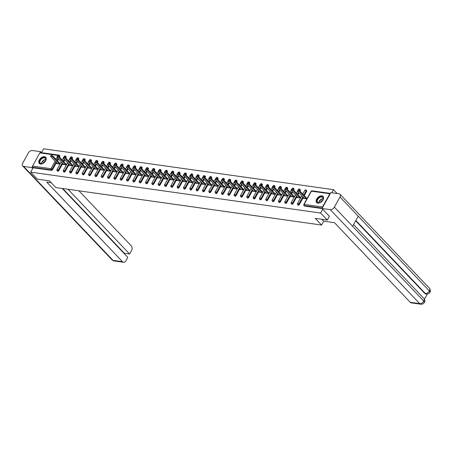 <?xml version="1.0" encoding="UTF-8"?>
<svg xmlns="http://www.w3.org/2000/svg" width="453" height="453" viewBox="0 0 453 453"><rect width="100%" height="100%" fill="white"/><g stroke="black" fill="none" stroke-linecap="round" stroke-linejoin="round"><path stroke-width="0.68" d="M321.862 195.849A4.439 2.803 -43.6 0 0 317.236 198.216A4.439 2.803 -43.6 0 0 316.636 202.548A4.439 2.803 -43.6 0 0 317.842 203.131A4.439 2.803 -43.6 0 0 322.468 200.764A4.439 2.803 -43.6 0 0 323.068 196.432A4.439 2.803 -43.6 0 0 321.862 195.849M44.507 156.721A4.439 2.803 -43.6 0 0 39.881 159.094A4.439 2.803 -43.6 0 0 39.281 163.425A4.439 2.803 -43.6 0 0 40.487 164.009A4.439 2.803 -43.6 0 0 45.113 161.636A4.439 2.803 -43.6 0 0 45.713 157.304A4.439 2.803 -43.6 0 0 44.507 156.721M337.168 193.51L333.533 189.688L43.596 148.794L41.466 152.65M329.399 216.24L327.298 220.045L315.209 218.34L321.596 225.05L323.731 221.189M321.596 225.05L55.844 187.565L49.456 180.855L37.367 179.145L30.708 172.146L33.114 167.78L51.495 170.373L51.008 169.858L32.627 167.27L33.114 167.78M32.627 167.27A0.855 0.595 -82 0 1 32.559 166.087L39.858 152.871A0.855 0.595 -82 0 1 40.43 152.502L58.811 155.096A0.855 0.595 -82 0 1 59.077 155.243A0.855 0.538 136.4 0 1 59.309 155.351A0.855 0.538 136.4 0 1 59.303 156.025L58.93 156.704M327.298 220.045L320.639 213.046L30.708 172.146M333.533 189.688L331.834 192.757M329.79 193.765L311.409 191.177A0.855 0.595 98 0 1 311.987 190.809L330.362 193.403A0.855 0.595 98 0 0 329.79 193.765L322.491 206.987A0.855 0.595 98 0 0 322.389 207.848M322.74 209.241L320.639 213.046M60.051 164.077L56.574 163.59L56.891 163.012M60.436 163.374L59.824 163.29M322.077 208.539L304.671 206.087A0.855 0.538 136.4 0 1 304.439 205.973L303.952 205.464A0.855 0.538 136.4 0 0 304.184 205.571L304.671 206.087M59.564 155.753A0.855 0.538 136.4 0 1 59.796 155.866A0.855 0.538 136.4 0 1 59.79 156.54L59.456 157.146M58.471 158.918L57.44 160.787M56.461 162.565L52.491 169.756A0.855 0.538 136.4 0 1 51.495 170.373M306.409 190.571A0.855 0.538 136.4 0 1 306.641 190.685A0.855 0.538 136.4 0 1 306.63 191.359L304.286 195.611M303.306 197.383L299.337 204.58A0.855 0.538 136.4 0 1 298.34 205.192A0.855 0.538 136.4 0 1 298.108 205.079L297.621 204.569A0.855 0.538 136.4 0 0 297.853 204.682A0.855 0.538 -43.6 0 0 298.85 204.065L299.337 204.58M300.079 189.682A0.855 0.538 136.4 0 1 300.311 189.79A0.855 0.538 136.4 0 1 300.305 190.464L299.971 191.07M298.991 192.848L297.955 194.716M296.975 196.489L293.006 203.686A0.855 0.538 136.4 0 1 292.009 204.297A0.855 0.538 136.4 0 1 291.777 204.19L291.29 203.674A0.855 0.538 136.4 0 0 291.522 203.788A0.855 0.538 -43.6 0 0 292.519 203.176L293.006 203.686M293.754 188.788A0.855 0.538 136.4 0 1 293.986 188.901A0.855 0.538 136.4 0 1 293.974 189.575L293.64 190.181M292.661 191.953L291.63 193.822M290.645 195.6L286.675 202.791A0.855 0.538 136.4 0 1 285.679 203.408A0.855 0.538 136.4 0 1 285.452 203.295L284.965 202.785A0.855 0.538 136.4 0 0 285.192 202.893A0.855 0.538 -43.6 0 0 286.188 202.281L286.675 202.791M287.423 187.893A0.855 0.538 136.4 0 1 287.655 188.006A0.855 0.538 136.4 0 1 287.644 188.68L287.31 189.286M286.33 191.064L285.299 192.933M284.32 194.705L280.345 201.896A0.855 0.538 136.4 0 1 279.354 202.514A0.855 0.538 136.4 0 1 279.122 202.4L278.635 201.891A0.855 0.538 136.4 0 0 278.867 202.004A0.855 0.538 -43.6 0 0 279.858 201.387L280.345 201.896M281.092 186.998A0.855 0.538 136.4 0 1 281.324 187.112A0.855 0.538 136.4 0 1 281.313 187.785L280.979 188.391M279.999 190.169L278.969 192.038M277.989 193.81L274.02 201.007A0.855 0.538 136.4 0 1 273.023 201.619A0.855 0.538 136.4 0 1 272.791 201.511L272.304 200.996A0.855 0.538 136.4 0 0 272.536 201.109A0.855 0.538 -43.6 0 0 273.533 200.498L274.02 201.007M274.761 186.109A0.855 0.538 136.4 0 1 274.994 186.223A0.855 0.538 136.4 0 1 274.988 186.896L274.654 187.502M273.669 189.275L272.638 191.143M271.658 192.921L267.689 200.113A0.855 0.538 136.4 0 1 266.692 200.73A0.855 0.538 136.4 0 1 266.46 200.617L265.973 200.107A0.855 0.538 136.4 0 0 266.205 200.215A0.855 0.538 -43.6 0 0 267.202 199.603L267.689 200.113M268.436 185.215A0.855 0.538 136.4 0 1 268.669 185.328A0.855 0.538 136.4 0 1 268.657 186.002L268.323 186.608M267.344 188.386L266.307 190.254M265.328 192.027L261.358 199.218A0.855 0.538 136.4 0 1 260.362 199.835A0.855 0.538 136.4 0 1 260.13 199.722L259.648 199.212A0.855 0.538 136.4 0 0 259.875 199.326A0.855 0.538 -43.6 0 0 260.871 198.708L261.358 199.218M262.106 184.32A0.855 0.538 136.4 0 1 262.338 184.433A0.855 0.538 136.4 0 1 262.327 185.107L261.993 185.713M261.013 187.491L259.982 189.36M259.003 191.132L255.028 198.329A0.855 0.538 136.4 0 1 254.037 198.941A0.855 0.538 136.4 0 1 253.805 198.833L253.318 198.318A0.855 0.538 136.4 0 0 253.55 198.431A0.855 0.538 -43.6 0 0 254.541 197.814L255.028 198.329M255.775 183.431A0.855 0.538 136.4 0 1 256.007 183.544A0.855 0.538 136.4 0 1 255.996 184.218L255.662 184.824M254.682 186.596L253.652 188.465M252.672 190.243L248.703 197.434A0.855 0.538 136.4 0 1 247.706 198.052A0.855 0.538 136.4 0 1 247.474 197.938L246.987 197.429A0.855 0.538 136.4 0 0 247.219 197.536A0.855 0.538 -43.6 0 0 248.216 196.925L248.703 197.434M249.444 182.536A0.855 0.538 136.4 0 1 249.677 182.65A0.855 0.538 136.4 0 1 249.671 183.323L249.331 183.929M248.352 185.702L247.321 187.576M246.341 189.348L242.372 196.54A0.855 0.538 136.4 0 1 241.375 197.157A0.855 0.538 136.4 0 1 241.143 197.044L240.656 196.534A0.855 0.538 136.4 0 0 240.888 196.647A0.855 0.538 -43.6 0 0 241.885 196.03L242.372 196.54M243.119 181.642A0.855 0.538 136.4 0 1 243.346 181.755A0.855 0.538 136.4 0 1 243.34 182.429L243.006 183.035M242.027 184.813L240.99 186.681M240.011 188.454L236.041 195.651A0.855 0.538 136.4 0 1 235.045 196.262A0.855 0.538 136.4 0 1 234.813 196.155L234.326 195.639A0.855 0.538 136.4 0 0 234.558 195.753A0.855 0.538 -43.6 0 0 235.554 195.135L236.041 195.651M236.789 180.753A0.855 0.538 136.4 0 1 237.021 180.866A0.855 0.538 136.4 0 1 237.01 181.54L236.676 182.146M235.696 183.918L234.665 185.787M233.686 187.565L229.711 194.756A0.855 0.538 136.4 0 1 228.72 195.373A0.855 0.538 136.4 0 1 228.488 195.26L228.001 194.75A0.855 0.538 136.4 0 0 228.233 194.858A0.855 0.538 -43.6 0 0 229.224 194.246L229.711 194.756M230.458 179.858A0.855 0.538 136.4 0 1 230.69 179.971A0.855 0.538 136.4 0 1 230.679 180.645L230.345 181.251M229.365 183.023L228.335 184.898M227.355 186.67L223.386 193.861A0.855 0.538 136.4 0 1 222.389 194.479A0.855 0.538 136.4 0 1 222.157 194.365L221.67 193.856A0.855 0.538 136.4 0 0 221.902 193.969A0.855 0.538 -43.6 0 0 222.899 193.352L223.386 193.861M224.127 178.963A0.855 0.538 136.4 0 1 224.36 179.077A0.855 0.538 136.4 0 1 224.348 179.75L224.014 180.356M223.035 182.134L222.004 184.003M221.024 185.775L217.055 192.972A0.855 0.538 136.4 0 1 216.058 193.584A0.855 0.538 136.4 0 1 215.826 193.471L215.339 192.961A0.855 0.538 136.4 0 0 215.571 193.074A0.855 0.538 -43.6 0 0 216.568 192.457L217.055 192.972M217.802 178.074A0.855 0.538 136.4 0 1 218.029 178.188A0.855 0.538 136.4 0 1 218.023 178.861L217.689 179.467M216.71 181.24L215.673 183.108M214.694 184.886L210.724 192.078A0.855 0.538 136.4 0 1 209.728 192.695A0.855 0.538 136.4 0 1 209.496 192.582L209.009 192.066A0.855 0.538 136.4 0 0 209.241 192.18A0.855 0.538 -43.6 0 0 210.237 191.568L210.724 192.078M211.472 177.18A0.855 0.538 136.4 0 1 211.704 177.293A0.855 0.538 136.4 0 1 211.693 177.967L211.358 178.573M210.379 180.345L209.348 182.219M208.369 183.992L204.394 191.183A0.855 0.538 136.4 0 1 203.397 191.8A0.855 0.538 136.4 0 1 203.171 191.687L202.684 191.177A0.855 0.538 136.4 0 0 202.916 191.291A0.855 0.538 -43.6 0 0 203.907 190.673L204.394 191.183M205.141 176.285A0.855 0.538 136.4 0 1 205.373 176.398A0.855 0.538 136.4 0 1 205.362 177.072L205.028 177.678M204.048 179.456L203.018 181.325M202.038 183.097L198.063 190.294A0.855 0.538 136.4 0 1 197.072 190.906A0.855 0.538 136.4 0 1 196.84 190.792L196.353 190.283A0.855 0.538 136.4 0 0 196.585 190.396A0.855 0.538 -43.6 0 0 197.582 189.779L198.063 190.294M198.81 175.396A0.855 0.538 136.4 0 1 199.043 175.509A0.855 0.538 136.4 0 1 199.031 176.183L198.697 176.789M197.718 178.561L196.687 180.43M195.707 182.208L191.738 189.399A0.855 0.538 136.4 0 1 190.741 190.017A0.855 0.538 136.4 0 1 190.509 189.903L190.022 189.388A0.855 0.538 136.4 0 0 190.254 189.501A0.855 0.538 -43.6 0 0 191.251 188.89L191.738 189.399M192.48 174.501A0.855 0.538 136.4 0 1 192.712 174.615A0.855 0.538 136.4 0 1 192.706 175.288L192.372 175.894M191.393 177.667L190.356 179.535M189.377 181.313L185.407 188.505A0.855 0.538 136.4 0 1 184.411 189.122A0.855 0.538 136.4 0 1 184.178 189.009L183.691 188.499A0.855 0.538 136.4 0 0 183.924 188.612A0.855 0.538 -43.6 0 0 184.92 187.995L185.407 188.505M186.155 173.607A0.855 0.538 136.4 0 1 186.387 173.72A0.855 0.538 136.4 0 1 186.376 174.394L186.041 175M185.062 176.778L184.031 178.646M183.046 180.419L179.077 187.616A0.855 0.538 136.4 0 1 178.08 188.227A0.855 0.538 136.4 0 1 177.853 188.114L177.366 187.604A0.855 0.538 136.4 0 0 177.593 187.718A0.855 0.538 -43.6 0 0 178.59 187.1L179.077 187.616M179.824 172.718A0.855 0.538 136.4 0 1 180.056 172.831A0.855 0.538 136.4 0 1 180.045 173.505L179.711 174.111M178.731 175.883L177.701 177.752M176.721 179.53L172.746 186.721A0.855 0.538 136.4 0 1 171.755 187.338A0.855 0.538 136.4 0 1 171.523 187.225L171.036 186.71A0.855 0.538 136.4 0 0 171.268 186.823A0.855 0.538 -43.6 0 0 172.259 186.211L172.746 186.721M173.493 171.823A0.855 0.538 136.4 0 1 173.726 171.936A0.855 0.538 136.4 0 1 173.714 172.61L173.38 173.216M172.4 174.988L171.37 176.857M170.39 178.635L166.421 185.826A0.855 0.538 136.4 0 1 165.424 186.443A0.855 0.538 136.4 0 1 165.192 186.33L164.705 185.821A0.855 0.538 136.4 0 0 164.937 185.934A0.855 0.538 -43.6 0 0 165.934 185.317L166.421 185.826M167.163 170.928A0.855 0.538 136.4 0 1 167.395 171.041A0.855 0.538 136.4 0 1 167.389 171.715L167.055 172.321M166.07 174.099L165.039 175.968M164.06 177.74L160.09 184.937A0.855 0.538 136.4 0 1 159.094 185.549A0.855 0.538 136.4 0 1 158.861 185.436L158.374 184.926A0.855 0.538 136.4 0 0 158.607 185.039A0.855 0.538 -43.6 0 0 159.603 184.422L160.09 184.937M160.838 170.039A0.855 0.538 136.4 0 1 161.064 170.152A0.855 0.538 136.4 0 1 161.058 170.826L160.724 171.432M159.745 173.205L158.709 175.073M157.729 176.851L153.76 184.043A0.855 0.538 136.4 0 1 152.763 184.66A0.855 0.538 136.4 0 1 152.531 184.547L152.049 184.031A0.855 0.538 136.4 0 0 152.276 184.144A0.855 0.538 -43.6 0 0 153.273 183.533L153.76 184.043M154.507 169.145A0.855 0.538 136.4 0 1 154.739 169.258A0.855 0.538 136.4 0 1 154.728 169.932L154.394 170.538M153.414 172.31L152.384 174.179M151.404 175.957L147.429 183.148A0.855 0.538 136.4 0 1 146.438 183.765A0.855 0.538 136.4 0 1 146.206 183.652L145.719 183.142A0.855 0.538 136.4 0 0 145.951 183.255A0.855 0.538 -43.6 0 0 146.942 182.638L147.429 183.148M148.176 168.25A0.855 0.538 136.4 0 1 148.408 168.363A0.855 0.538 136.4 0 1 148.397 169.037L148.063 169.643M147.083 171.421L146.053 173.289M145.073 175.062L141.104 182.259A0.855 0.538 136.4 0 1 140.107 182.87A0.855 0.538 136.4 0 1 139.875 182.757L139.388 182.248A0.855 0.538 136.4 0 0 139.62 182.361A0.855 0.538 -43.6 0 0 140.617 181.744L141.104 182.259M141.846 167.361A0.855 0.538 136.4 0 1 142.078 167.468A0.855 0.538 136.4 0 1 142.072 168.148L141.732 168.754M140.753 170.526L139.722 172.395M138.743 174.173L134.773 181.364A0.855 0.538 136.4 0 1 133.777 181.981A0.855 0.538 136.4 0 1 133.544 181.868L133.057 181.353A0.855 0.538 136.4 0 0 133.29 181.466A0.855 0.538 -43.6 0 0 134.286 180.855L134.773 181.364M135.521 166.466A0.855 0.538 136.4 0 1 135.747 166.579A0.855 0.538 136.4 0 1 135.741 167.253L135.407 167.859M134.428 169.632L133.392 171.5M132.412 173.278L128.442 180.47A0.855 0.538 136.4 0 1 127.446 181.087A0.855 0.538 136.4 0 1 127.214 180.974L126.727 180.464A0.855 0.538 136.4 0 0 126.959 180.577A0.855 0.538 -43.6 0 0 127.956 179.96L128.442 180.47M129.19 165.571A0.855 0.538 136.4 0 1 129.422 165.685A0.855 0.538 136.4 0 1 129.411 166.359L129.077 166.964M128.097 168.743L127.067 170.611M126.087 172.383L122.112 179.581A0.855 0.538 136.4 0 1 121.121 180.192A0.855 0.538 136.4 0 1 120.889 180.079L120.402 179.569A0.855 0.538 136.4 0 0 120.634 179.682A0.855 0.538 -43.6 0 0 121.625 179.065L122.112 179.581M122.859 164.682A0.855 0.538 136.4 0 1 123.091 164.79A0.855 0.538 136.4 0 1 123.08 165.47L122.746 166.07M121.766 167.848L120.736 169.716M119.756 171.494L115.787 178.686A0.855 0.538 136.4 0 1 114.79 179.303A0.855 0.538 136.4 0 1 114.558 179.19L114.071 178.675A0.855 0.538 136.4 0 0 114.303 178.788A0.855 0.538 -43.6 0 0 115.3 178.176L115.787 178.686M116.529 163.788A0.855 0.538 136.4 0 1 116.761 163.901A0.855 0.538 136.4 0 1 116.749 164.575L116.415 165.181M115.436 166.953L114.405 168.822M113.426 170.6L109.456 177.791A0.855 0.538 136.4 0 1 108.46 178.408A0.855 0.538 136.4 0 1 108.227 178.295L107.74 177.786A0.855 0.538 136.4 0 0 107.973 177.899A0.855 0.538 -43.6 0 0 108.969 177.282L109.456 177.791M110.204 162.893A0.855 0.538 136.4 0 1 110.43 163.006A0.855 0.538 136.4 0 1 110.424 163.68L110.09 164.286M109.111 166.064L108.074 167.933M107.095 169.705L103.125 176.902A0.855 0.538 136.4 0 1 102.129 177.514A0.855 0.538 136.4 0 1 101.897 177.4L101.41 176.891A0.855 0.538 136.4 0 0 101.642 177.004A0.855 0.538 -43.6 0 0 102.638 176.387L103.125 176.902M103.873 162.004A0.855 0.538 136.4 0 1 104.105 162.112A0.855 0.538 136.4 0 1 104.094 162.786L103.76 163.391M102.78 165.169L101.749 167.038M100.77 168.816L96.795 176.007A0.855 0.538 136.4 0 1 95.798 176.625A0.855 0.538 136.4 0 1 95.572 176.511L95.085 175.996A0.855 0.538 136.4 0 0 95.317 176.109A0.855 0.538 -43.6 0 0 96.308 175.498L96.795 176.007M97.542 161.109A0.855 0.538 136.4 0 1 97.774 161.223A0.855 0.538 136.4 0 1 97.763 161.897L97.429 162.502M96.449 164.275L95.419 166.143M94.439 167.921L90.464 175.113A0.855 0.538 136.4 0 1 89.473 175.73A0.855 0.538 136.4 0 1 89.241 175.617L88.754 175.107A0.855 0.538 136.4 0 0 88.986 175.22A0.855 0.538 -43.6 0 0 89.983 174.603L90.464 175.113M91.212 160.215A0.855 0.538 136.4 0 1 91.444 160.328A0.855 0.538 136.4 0 1 91.432 161.002L91.098 161.608M90.119 163.386L89.088 165.254M88.109 167.027L84.139 174.224A0.855 0.538 136.4 0 1 83.142 174.835A0.855 0.538 136.4 0 1 82.91 174.722L82.423 174.212A0.855 0.538 136.4 0 0 82.656 174.326A0.855 0.538 -43.6 0 0 83.652 173.709L84.139 174.224M84.881 159.326A0.855 0.538 136.4 0 1 85.113 159.433A0.855 0.538 136.4 0 1 85.107 160.107L84.773 160.713M83.788 162.491L82.757 164.36M81.778 166.138L77.808 173.329A0.855 0.538 136.4 0 1 76.812 173.941A0.855 0.538 136.4 0 1 76.58 173.833L76.093 173.318A0.855 0.538 136.4 0 0 76.325 173.431A0.855 0.538 -43.6 0 0 77.321 172.82L77.808 173.329M78.556 158.431A0.855 0.538 136.4 0 1 78.788 158.544A0.855 0.538 136.4 0 1 78.777 159.218L78.443 159.824M77.463 161.596L76.432 163.465M75.447 165.243L71.478 172.434A0.855 0.538 136.4 0 1 70.481 173.052A0.855 0.538 136.4 0 1 70.255 172.938L69.768 172.429A0.855 0.538 136.4 0 0 69.994 172.542A0.855 0.538 -43.6 0 0 70.991 171.925L71.478 172.434M72.225 157.536A0.855 0.538 136.4 0 1 72.457 157.65A0.855 0.538 136.4 0 1 72.446 158.324L72.112 158.929M71.132 160.707L70.102 162.576M69.122 164.348L65.147 171.545A0.855 0.538 136.4 0 1 64.156 172.157A0.855 0.538 136.4 0 1 63.924 172.044L63.437 171.534A0.855 0.538 136.4 0 0 63.669 171.647A0.855 0.538 -43.6 0 0 64.66 171.03L65.147 171.545M65.895 156.647A0.855 0.538 136.4 0 1 66.127 156.755A0.855 0.538 136.4 0 1 66.115 157.429L65.781 158.035M64.802 159.813L63.771 161.681M62.791 163.459L58.822 170.651A0.855 0.538 136.4 0 1 57.825 171.262A0.855 0.538 136.4 0 1 57.593 171.155L57.106 170.639A0.855 0.538 136.4 0 0 57.338 170.753A0.855 0.538 -43.6 0 0 58.335 170.141L58.822 170.651M63.222 163.907L62.905 164.479L66.376 164.971M66.767 164.269L66.149 164.184M69.547 164.801L69.235 165.373L72.707 165.86M73.092 165.164L72.48 165.073M75.877 165.69L75.56 166.268L79.037 166.755M79.422 166.053L78.811 165.968M82.208 166.585L81.891 167.157L85.368 167.65M85.753 166.947L85.141 166.863M88.539 167.48L88.222 168.052L91.693 168.539M92.084 167.842L91.466 167.752M94.87 168.374L94.552 168.946L98.024 169.433M98.414 168.731L97.797 168.646M101.195 169.263L100.877 169.835L104.354 170.328M104.739 169.626L104.128 169.541M107.525 170.158L107.208 170.73L110.685 171.217M111.07 170.521L110.458 170.43M113.856 171.053L113.539 171.625L117.016 172.112M117.401 171.41L116.783 171.325M120.187 171.942L119.869 172.514L123.341 173.006M123.731 172.304L123.114 172.219M126.512 172.836L126.2 173.408L129.671 173.895M130.056 173.199L129.445 173.108M132.842 173.731L132.525 174.303L136.002 174.79M136.387 174.088L135.775 174.003M139.173 174.62L138.856 175.192L142.333 175.685M142.718 174.983L142.106 174.898M145.504 175.515L145.186 176.087L148.658 176.579M149.048 175.877L148.431 175.787M151.829 176.41L151.517 176.981L154.988 177.468M155.373 176.766L154.762 176.681M158.159 177.299L157.842 177.87L161.319 178.363M161.704 177.661L161.092 177.576M164.49 178.193L164.173 178.765L167.65 179.258M168.035 178.556L167.423 178.471M170.821 179.088L170.504 179.66L173.975 180.147M174.365 179.445L173.748 179.36M177.146 179.977L176.834 180.549L180.305 181.041M180.696 180.339L180.079 180.254M183.476 180.872L183.159 181.443L186.636 181.936M187.021 181.234L186.41 181.149M189.807 181.766L189.49 182.338L192.967 182.825M193.352 182.129L192.74 182.038M196.138 182.655L195.821 183.227L199.297 183.72M199.682 183.018L199.065 182.933M202.468 183.55L202.151 184.122L205.622 184.614M206.013 183.912L205.396 183.827M208.793 184.445L208.476 185.017L211.953 185.504M212.338 184.807L211.727 184.716M215.124 185.334L214.807 185.906L218.284 186.398M218.669 185.696L218.057 185.611M221.455 186.228L221.138 186.8L224.614 187.293M224.999 186.591L224.382 186.506M227.785 187.123L227.468 187.695L230.939 188.182M231.33 187.485L230.713 187.395M234.11 188.012L233.799 188.584L237.27 189.077M237.655 188.374L237.044 188.289M240.441 188.907L240.124 189.479L243.601 189.971M243.986 189.269L243.374 189.184M246.772 189.801L246.455 190.373L249.931 190.86M250.316 190.164L249.705 190.073M253.102 190.69L252.785 191.262L256.256 191.755M256.647 191.053L256.03 190.968M259.427 191.585L259.116 192.157L262.587 192.65M262.972 191.947L262.361 191.862M265.758 192.48L265.441 193.052L268.918 193.539M269.303 192.842L268.691 192.751M272.089 193.369L271.772 193.941L275.248 194.433M275.634 193.731L275.022 193.646M278.419 194.263L278.102 194.835L281.573 195.328M281.964 194.626L281.347 194.541M284.744 195.158L284.433 195.73L287.904 196.217M288.295 195.52L287.678 195.43M291.075 196.047L290.758 196.619L294.235 197.112M294.62 196.409L294.008 196.325M297.406 196.942L297.089 197.514L300.565 198.006M300.951 197.304L300.339 197.219M303.736 197.836L303.419 198.408L306.896 198.895M307.281 198.199L306.664 198.108M50.606 156.132L50.991 155.43A1.308 0.453 28.9 0 1 51.874 155.441A1.308 0.453 28.9 0 1 53.069 156.194L52.684 156.897A1.308 0.453 -151.1 0 0 51.489 156.143A1.308 0.453 -151.1 0 0 50.606 156.132A1.308 0.453 -151.1 0 0 50.815 156.63L57.571 163.726M52.684 156.897L59.434 163.992M53.069 156.194L60.243 163.731M56.931 157.021L57.321 156.325A1.308 0.453 28.9 0 1 58.205 156.336A1.308 0.453 28.9 0 1 59.4 157.089L59.015 157.786A1.308 0.453 -151.1 0 0 57.814 157.038A1.308 0.453 -151.1 0 0 56.931 157.021A1.308 0.453 -151.1 0 0 57.146 157.525L63.896 164.62M59.015 157.786L65.764 164.881M59.4 157.089L66.568 164.62M63.261 157.916L63.652 157.214A1.308 0.453 28.9 0 1 64.53 157.231A1.308 0.453 28.9 0 1 65.73 157.978L65.34 158.68A1.308 0.453 -151.1 0 0 64.145 157.927A1.308 0.453 -151.1 0 0 63.261 157.916A1.308 0.453 -151.1 0 0 63.477 158.42L70.226 165.515M65.34 158.68L72.095 165.775M65.73 157.978L72.899 165.515M69.592 158.81L69.977 158.108A1.308 0.453 28.9 0 1 70.861 158.12A1.308 0.453 28.9 0 1 72.055 158.873L71.67 159.575A1.308 0.453 -151.1 0 0 70.475 158.822A1.308 0.453 -151.1 0 0 69.592 158.81A1.308 0.453 -151.1 0 0 69.802 159.309L76.557 166.404M71.67 159.575L78.426 166.67M72.055 158.873L79.23 166.41M75.923 159.699L76.308 159.003A1.308 0.453 28.9 0 1 77.191 159.014A1.308 0.453 28.9 0 1 78.386 159.767L78.001 160.464A1.308 0.453 -151.1 0 0 76.806 159.716A1.308 0.453 -151.1 0 0 75.923 159.699A1.308 0.453 -151.1 0 0 76.132 160.203L82.888 167.299M78.001 160.464L84.751 167.559M78.386 159.767L85.56 167.299M82.253 160.594L82.639 159.892A1.308 0.453 28.9 0 1 83.522 159.909A1.308 0.453 28.9 0 1 84.717 160.656L84.332 161.359A1.308 0.453 -151.1 0 0 83.131 160.605A1.308 0.453 -151.1 0 0 82.253 160.594A1.308 0.453 -151.1 0 0 82.463 161.098L89.213 168.193M84.332 161.359L91.081 168.454M84.717 160.656L91.885 168.193M42.876 157.695A3.839 2.424 136.4 0 1 45.719 160.515A3.839 2.424 136.4 0 1 42.605 163.544A3.839 2.424 136.4 0 1 42.486 163.59A3.839 2.424 136.4 0 1 39.502 161.812A3.839 2.424 136.4 0 1 42.876 157.695M45.679 160.6A3.556 2.242 -43.6 0 0 45.47 158.329A3.556 2.242 -43.6 0 0 43.018 158.074A3.556 2.242 -43.6 0 0 40.311 160.509A3.556 2.242 -43.6 0 0 40.317 163.233A3.556 2.242 -43.6 0 0 42.571 163.556M45.419 161.115A2.531 1.597 -43.6 0 0 45.204 161.189A2.531 1.597 -43.6 0 0 43.103 163.318M45.912 157.559A4.411 2.78 -43.6 0 0 42.899 157.265A4.411 2.78 -43.6 0 0 39.547 160.266A4.411 2.78 -43.6 0 0 39.524 163.635M320.231 196.823A3.839 2.424 136.4 0 1 323.074 199.637A3.839 2.424 136.4 0 1 319.96 202.672A3.839 2.424 136.4 0 1 319.841 202.712A3.839 2.424 136.4 0 1 316.857 200.934A3.839 2.424 136.4 0 1 320.231 196.823M323.034 199.722A3.556 2.242 -43.6 0 0 322.825 197.457A3.556 2.242 -43.6 0 0 320.373 197.197A3.556 2.242 -43.6 0 0 317.666 199.637A3.556 2.242 -43.6 0 0 317.672 202.355A3.556 2.242 -43.6 0 0 319.926 202.684M322.774 200.237A2.531 1.597 -43.6 0 0 322.559 200.311A2.531 1.597 -43.6 0 0 320.458 202.446M323.266 196.681A4.411 2.78 -43.6 0 0 320.254 196.387A4.411 2.78 -43.6 0 0 316.907 199.388A4.411 2.78 -43.6 0 0 316.879 202.757M51.263 182.752L46.761 182.117L122.497 261.704A3.414 2.367 98 0 0 123.567 262.281A3.414 2.367 98 0 0 125.866 260.82L127.791 257.338L62.248 188.471M22.65 165.934A3.499 2.208 -43.6 0 0 23.601 166.398L113.023 260.367A3.414 2.367 98 0 0 114.094 260.945L112.072 259.909L22.65 165.934A3.499 2.208 -43.6 0 1 22.69 163.171L28.284 153.035A3.499 2.208 -43.6 0 1 32.367 150.515L40.623 151.681L41.495 152.599M23.601 166.398L31.857 167.565L32.423 166.528M40.13 152.57L40.623 151.681M124.218 253.589L124.388 253.284L129.62 254.025L131.54 250.543A3.414 2.367 98 0 0 131.262 245.826L78.924 190.821M129.62 254.025L68.012 189.28M31.857 167.565L32.729 168.482M124.388 253.284L62.774 188.544M321.738 219.263L323.55 221.16L334.501 222.706L410.237 302.293L419.71 303.629L330.288 209.66L322.032 208.493L329.359 216.308M330.288 209.66A3.499 2.208 -43.6 0 0 334.371 207.14L352.621 226.319L358.215 216.183L339.965 197.004L334.371 207.14M339.965 197.004A3.499 2.208 -43.6 0 0 340.005 194.241A3.499 2.208 -43.6 0 0 339.054 193.776L330.798 192.616L322.032 208.493M424.427 299.246L427.292 294.059M420.78 304.206C422.366 304.325 423.555 303.731 424.342 302.423L423.793 301.109A3.499 2.208 -43.6 0 1 419.71 303.629A3.414 2.367 98 0 0 420.78 304.206L411.307 302.87A3.414 2.367 -82 0 1 410.237 302.293M424.772 293.397L425.843 293.969A3.414 2.367 -82 0 1 424.772 293.397L355.673 220.781M355.848 220.464L425.322 293.47A3.499 2.208 -43.6 0 0 429.387 290.973L429.942 292.281C430.729 291.562 430.56 290.209 429.427 288.21L340.005 194.241M88.578 161.489L88.969 160.787A1.308 0.453 28.9 0 1 89.853 160.798A1.308 0.453 28.9 0 1 91.047 161.551L90.657 162.253A1.308 0.453 -151.1 0 0 89.462 161.5A1.308 0.453 -151.1 0 0 88.578 161.489A1.308 0.453 -151.1 0 0 88.794 161.987L95.543 169.082M90.657 162.253L97.412 169.348M91.047 161.551L98.216 169.088M94.909 162.378L95.294 161.681A1.308 0.453 28.9 0 1 96.178 161.693A1.308 0.453 28.9 0 1 97.372 162.446L96.987 163.142A1.308 0.453 -151.1 0 0 95.793 162.395A1.308 0.453 -151.1 0 0 94.909 162.378A1.308 0.453 -151.1 0 0 95.124 162.882L101.874 169.977M96.987 163.142L103.743 170.243M97.372 162.446L104.547 169.977M101.24 163.273L101.625 162.57A1.308 0.453 28.9 0 1 102.508 162.587A1.308 0.453 28.9 0 1 103.703 163.335L103.318 164.037A1.308 0.453 -151.1 0 0 102.123 163.284A1.308 0.453 -151.1 0 0 101.24 163.273A1.308 0.453 -151.1 0 0 101.449 163.776L108.205 170.872M103.318 164.037L110.068 171.132M103.703 163.335L110.877 170.872M107.571 164.167L107.956 163.465A1.308 0.453 28.9 0 1 108.839 163.476A1.308 0.453 28.9 0 1 110.034 164.229L109.649 164.932A1.308 0.453 -151.1 0 0 108.454 164.179A1.308 0.453 -151.1 0 0 107.571 164.167A1.308 0.453 -151.1 0 0 107.78 164.666L114.535 171.761M109.649 164.932L116.398 172.027M110.034 164.229L117.202 171.766M113.896 165.056L114.286 164.36A1.308 0.453 28.9 0 1 115.17 164.371A1.308 0.453 28.9 0 1 116.364 165.124L115.974 165.821A1.308 0.453 -151.1 0 0 114.779 165.073A1.308 0.453 -151.1 0 0 113.896 165.056A1.308 0.453 -151.1 0 0 114.111 165.56L120.86 172.655M115.974 165.821L122.729 172.921M116.364 165.124L123.533 172.661M120.226 165.951L120.611 165.249A1.308 0.453 28.9 0 1 121.495 165.266A1.308 0.453 28.9 0 1 122.695 166.013L122.304 166.715A1.308 0.453 -151.1 0 0 121.11 165.962A1.308 0.453 -151.1 0 0 120.226 165.951A1.308 0.453 -151.1 0 0 120.441 166.455L127.191 173.55M122.304 166.715L129.06 173.81M122.695 166.013L129.864 173.55M126.557 166.846L126.942 166.143A1.308 0.453 28.9 0 1 127.825 166.155A1.308 0.453 28.9 0 1 129.02 166.908L128.635 167.61A1.308 0.453 -151.1 0 0 127.44 166.857A1.308 0.453 -151.1 0 0 126.557 166.846A1.308 0.453 -151.1 0 0 126.766 167.344L133.522 174.439M128.635 167.61L135.385 174.705M129.02 166.908L136.194 174.445M132.888 167.74L133.273 167.038A1.308 0.453 28.9 0 1 134.156 167.049A1.308 0.453 28.9 0 1 135.351 167.803L134.966 168.499A1.308 0.453 -151.1 0 0 133.771 167.752A1.308 0.453 -151.1 0 0 132.888 167.74A1.308 0.453 -151.1 0 0 133.097 168.239L139.852 175.334M134.966 168.499L141.715 175.6M135.351 167.803L142.519 175.339M139.213 168.629L139.603 167.927A1.308 0.453 28.9 0 1 140.487 167.944A1.308 0.453 28.9 0 1 141.681 168.692L141.291 169.394A1.308 0.453 -151.1 0 0 140.096 168.646A1.308 0.453 -151.1 0 0 139.213 168.629A1.308 0.453 -151.1 0 0 139.428 169.133L146.177 176.228M141.291 169.394L148.046 176.489M141.681 168.692L148.85 176.228M145.543 169.524L145.928 168.822A1.308 0.453 28.9 0 1 146.812 168.833A1.308 0.453 28.9 0 1 148.012 169.586L147.621 170.288A1.308 0.453 -151.1 0 0 146.427 169.535A1.308 0.453 -151.1 0 0 145.543 169.524A1.308 0.453 -151.1 0 0 145.758 170.022L152.508 177.117M147.621 170.288L154.377 177.383M148.012 169.586L155.181 177.123M151.874 170.419L152.259 169.716A1.308 0.453 28.9 0 1 153.142 169.728A1.308 0.453 28.9 0 1 154.337 170.481L153.952 171.177A1.308 0.453 -151.1 0 0 152.757 170.43A1.308 0.453 -151.1 0 0 151.874 170.419A1.308 0.453 -151.1 0 0 152.083 170.917L158.839 178.012M153.952 171.177L160.707 178.278M154.337 170.481L161.511 178.018M158.205 171.308L158.59 170.605A1.308 0.453 28.9 0 1 159.473 170.622A1.308 0.453 28.9 0 1 160.668 171.37L160.283 172.072A1.308 0.453 -151.1 0 0 159.088 171.325A1.308 0.453 -151.1 0 0 158.205 171.308A1.308 0.453 -151.1 0 0 158.414 171.812L165.169 178.907M160.283 172.072L167.032 179.167M160.668 171.37L167.842 178.907M164.53 172.202L164.92 171.5A1.308 0.453 28.9 0 1 165.804 171.511A1.308 0.453 28.9 0 1 166.998 172.265L166.613 172.967A1.308 0.453 -151.1 0 0 165.413 172.214A1.308 0.453 -151.1 0 0 164.53 172.202A1.308 0.453 -151.1 0 0 164.745 172.701L171.494 179.796M166.613 172.967L173.363 180.062M166.998 172.265L174.167 179.801M170.86 173.097L171.251 172.395A1.308 0.453 28.9 0 1 172.129 172.406A1.308 0.453 28.9 0 1 173.329 173.159L172.938 173.856A1.308 0.453 -151.1 0 0 171.744 173.108A1.308 0.453 -151.1 0 0 170.86 173.097A1.308 0.453 -151.1 0 0 171.075 173.595L177.825 180.69M172.938 173.856L179.694 180.957M173.329 173.159L180.498 180.696M177.191 173.986L177.576 173.289A1.308 0.453 28.9 0 1 178.459 173.301A1.308 0.453 28.9 0 1 179.654 174.048L179.269 174.75A1.308 0.453 -151.1 0 0 178.074 174.003A1.308 0.453 -151.1 0 0 177.191 173.986A1.308 0.453 -151.1 0 0 177.4 174.49L184.156 181.585M179.269 174.75L186.024 181.846M179.654 174.048L186.829 181.585M183.522 174.881L183.907 174.179A1.308 0.453 28.9 0 1 184.79 174.195A1.308 0.453 28.9 0 1 185.985 174.943L185.6 175.645A1.308 0.453 -151.1 0 0 184.405 174.892A1.308 0.453 -151.1 0 0 183.522 174.881A1.308 0.453 -151.1 0 0 183.731 175.379L190.487 182.474M185.6 175.645L192.349 182.74M185.985 174.943L193.159 182.48M189.852 175.775L190.237 175.073A1.308 0.453 28.9 0 1 191.121 175.084A1.308 0.453 28.9 0 1 192.315 175.838L191.93 176.54A1.308 0.453 -151.1 0 0 190.73 175.787A1.308 0.453 -151.1 0 0 189.852 175.775A1.308 0.453 -151.1 0 0 190.062 176.274L196.817 183.369M191.93 176.54L198.68 183.635M192.315 175.838L199.484 183.374M196.177 176.664L196.568 175.968A1.308 0.453 28.9 0 1 197.451 175.979A1.308 0.453 28.9 0 1 198.646 176.727L198.255 177.429A1.308 0.453 -151.1 0 0 197.061 176.681A1.308 0.453 -151.1 0 0 196.177 176.664A1.308 0.453 -151.1 0 0 196.392 177.168L203.142 184.263M198.255 177.429L205.011 184.524M198.646 176.727L205.815 184.263M202.508 177.559L202.893 176.857A1.308 0.453 28.9 0 1 203.776 176.874A1.308 0.453 28.9 0 1 204.971 177.621L204.586 178.323A1.308 0.453 -151.1 0 0 203.391 177.57A1.308 0.453 -151.1 0 0 202.508 177.559A1.308 0.453 -151.1 0 0 202.723 178.057L209.473 185.152M204.586 178.323L211.341 185.419M204.971 177.621L212.146 185.158M208.839 178.454L209.224 177.752A1.308 0.453 28.9 0 1 210.107 177.763A1.308 0.453 28.9 0 1 211.302 178.516L210.917 179.218A1.308 0.453 -151.1 0 0 209.722 178.465A1.308 0.453 -151.1 0 0 208.839 178.454A1.308 0.453 -151.1 0 0 209.048 178.952L215.804 186.047M210.917 179.218L217.666 186.313M211.302 178.516L218.476 186.053M215.169 179.343L215.554 178.646A1.308 0.453 28.9 0 1 216.438 178.658A1.308 0.453 28.9 0 1 217.633 179.405L217.247 180.107A1.308 0.453 -151.1 0 0 216.053 179.36A1.308 0.453 -151.1 0 0 215.169 179.343A1.308 0.453 -151.1 0 0 215.379 179.847L222.134 186.942M217.247 180.107L223.997 187.202M217.633 179.405L224.801 186.942M221.494 180.237L221.885 179.535A1.308 0.453 28.9 0 1 222.768 179.552A1.308 0.453 28.9 0 1 223.963 180.3L223.572 181.002A1.308 0.453 -151.1 0 0 222.378 180.249A1.308 0.453 -151.1 0 0 221.494 180.237A1.308 0.453 -151.1 0 0 221.71 180.736L228.459 187.836M223.572 181.002L230.328 188.097M223.963 180.3L231.132 187.836M227.825 181.132L228.21 180.43A1.308 0.453 28.9 0 1 229.093 180.441A1.308 0.453 28.9 0 1 230.294 181.194L229.903 181.896A1.308 0.453 -151.1 0 0 228.708 181.143A1.308 0.453 -151.1 0 0 227.825 181.132A1.308 0.453 -151.1 0 0 228.04 181.63L234.79 188.725M229.903 181.896L236.659 188.992M230.294 181.194L237.463 188.731M234.156 182.021L234.541 181.325A1.308 0.453 28.9 0 1 235.424 181.336A1.308 0.453 28.9 0 1 236.619 182.083L236.234 182.786A1.308 0.453 -151.1 0 0 235.039 182.038A1.308 0.453 -151.1 0 0 234.156 182.021A1.308 0.453 -151.1 0 0 234.365 182.525L241.121 189.62M236.234 182.786L242.984 189.881M236.619 182.083L243.793 189.62M240.486 182.916L240.871 182.214A1.308 0.453 28.9 0 1 241.755 182.231A1.308 0.453 28.9 0 1 242.95 182.978L242.565 183.68A1.308 0.453 -151.1 0 0 241.37 182.927A1.308 0.453 -151.1 0 0 240.486 182.916A1.308 0.453 -151.1 0 0 240.696 183.414L247.451 190.515M242.565 183.68L249.314 190.775M242.95 182.978L250.118 190.515M246.811 183.81L247.202 183.108A1.308 0.453 28.9 0 1 248.085 183.12A1.308 0.453 28.9 0 1 249.28 183.873L248.895 184.575A1.308 0.453 -151.1 0 0 247.695 183.822A1.308 0.453 -151.1 0 0 246.811 183.81A1.308 0.453 -151.1 0 0 247.027 184.309L253.776 191.404M248.895 184.575L255.645 191.67M249.28 183.873L256.449 191.409M253.142 184.699L253.527 184.003A1.308 0.453 28.9 0 1 254.41 184.014A1.308 0.453 28.9 0 1 255.611 184.767L255.22 185.464A1.308 0.453 -151.1 0 0 254.025 184.716A1.308 0.453 -151.1 0 0 253.142 184.699A1.308 0.453 -151.1 0 0 253.357 185.203L260.107 192.299M255.22 185.464L261.976 192.559M255.611 184.767L262.78 192.299M259.473 185.594L259.858 184.892A1.308 0.453 28.9 0 1 260.741 184.909A1.308 0.453 28.9 0 1 261.936 185.656L261.551 186.359A1.308 0.453 -151.1 0 0 260.356 185.605A1.308 0.453 -151.1 0 0 259.473 185.594A1.308 0.453 -151.1 0 0 259.682 186.092L266.438 193.193M261.551 186.359L268.306 193.454M261.936 185.656L269.11 193.193M265.803 186.489L266.188 185.787A1.308 0.453 28.9 0 1 267.072 185.798A1.308 0.453 28.9 0 1 268.267 186.551L267.882 187.253A1.308 0.453 -151.1 0 0 266.687 186.5A1.308 0.453 -151.1 0 0 265.803 186.489A1.308 0.453 -151.1 0 0 266.013 186.987L272.768 194.082M267.882 187.253L274.631 194.348M268.267 186.551L275.441 194.088M272.128 187.378L272.519 186.681A1.308 0.453 28.9 0 1 273.402 186.693A1.308 0.453 28.9 0 1 274.597 187.446L274.212 188.142A1.308 0.453 -151.1 0 0 273.012 187.395A1.308 0.453 -151.1 0 0 272.128 187.378A1.308 0.453 -151.1 0 0 272.344 187.882L279.093 194.977M274.212 188.142L280.962 195.237M274.597 187.446L281.766 194.977M278.459 188.272L278.85 187.57A1.308 0.453 28.9 0 1 279.728 187.587A1.308 0.453 28.9 0 1 280.928 188.335L280.537 189.037A1.308 0.453 -151.1 0 0 279.342 188.284A1.308 0.453 -151.1 0 0 278.459 188.272A1.308 0.453 -151.1 0 0 278.674 188.771L285.424 195.872M280.537 189.037L287.293 196.132M280.928 188.335L288.097 195.872M284.79 189.167L285.175 188.465A1.308 0.453 28.9 0 1 286.058 188.476A1.308 0.453 28.9 0 1 287.253 189.229L286.868 189.932A1.308 0.453 -151.1 0 0 285.673 189.178A1.308 0.453 -151.1 0 0 284.79 189.167A1.308 0.453 -151.1 0 0 284.999 189.665L291.755 196.761M286.868 189.932L293.623 197.027M287.253 189.229L294.427 196.766M291.12 190.056L291.505 189.36A1.308 0.453 28.9 0 1 292.389 189.371A1.308 0.453 28.9 0 1 293.584 190.124L293.199 190.821A1.308 0.453 -151.1 0 0 292.004 190.073A1.308 0.453 -151.1 0 0 291.12 190.056A1.308 0.453 -151.1 0 0 291.33 190.56L298.085 197.655M293.199 190.821L299.948 197.916M293.584 190.124L300.758 197.655M297.451 190.951L297.836 190.249A1.308 0.453 28.9 0 1 298.72 190.266A1.308 0.453 28.9 0 1 299.914 191.013L299.529 191.715A1.308 0.453 -151.1 0 0 298.329 190.962A1.308 0.453 -151.1 0 0 297.451 190.951A1.308 0.453 -151.1 0 0 297.661 191.449L304.416 198.55M299.529 191.715L306.279 198.81M299.914 191.013L307.083 198.55M32.559 166.087L50.94 168.68L55.102 161.138M56.081 159.36L57.118 157.491M57.814 156.228L58.239 155.464L39.858 152.871M55.974 162.055L52.004 169.246A0.855 0.538 -43.6 0 1 51.008 169.858A0.855 0.595 -82 0 1 50.94 168.68A0.855 0.294 28.9 0 1 52.004 169.246L52.491 169.756M59.79 156.54L59.303 156.025A0.855 0.294 28.9 0 0 58.239 155.464A0.855 0.595 -82 0 1 58.811 155.096A0.855 0.855 0 0 1 59.309 155.351L59.796 155.866M311.987 190.809A0.855 0.855 0 0 0 311.12 191.24A0.855 0.294 -151.1 0 1 311.409 191.177L304.11 204.394L322.491 206.987M322.236 208.12L304.184 205.571A0.855 0.595 98 0 1 304.11 204.394A0.855 0.294 -151.1 0 0 303.821 204.462A0.855 0.855 0 0 0 303.952 205.464M57.984 158.408L56.953 160.277M66.115 157.429L65.628 156.919A0.855 0.294 28.9 0 0 64.564 156.353A0.855 0.294 -151.1 0 0 64.275 156.421L63.901 157.1M62.304 162.944L58.335 170.141A0.855 0.294 28.9 0 0 57.271 169.575A0.855 0.294 -151.1 0 0 56.976 169.643A0.855 0.855 0 0 0 57.106 170.639M65.408 156.132A0.855 0.538 136.4 0 1 65.64 156.245A0.855 0.538 136.4 0 1 65.628 156.919L65.255 157.599M64.315 159.303L63.284 161.172M72.446 158.324L71.959 157.814L71.585 158.488M70.645 160.192L69.615 162.061M68.635 163.839L64.66 171.03A0.855 0.294 28.9 0 0 63.596 170.464A0.855 0.294 -151.1 0 0 63.307 170.532A0.855 0.855 0 0 0 63.437 171.534M78.777 159.218L78.29 158.703L77.916 159.382M76.976 161.087L75.945 162.955M74.966 164.733L70.991 171.925A0.855 0.294 28.9 0 0 69.926 171.359A0.855 0.294 -151.1 0 0 69.637 171.427A0.855 0.855 0 0 0 69.768 172.429M85.107 160.107L84.62 159.598L84.247 160.277M83.307 161.981L82.27 163.85M81.291 165.622L77.321 172.82A0.855 0.294 28.9 0 0 76.257 172.253A0.855 0.294 -151.1 0 0 75.968 172.321A0.855 0.855 0 0 0 76.093 173.318M91.432 161.002L90.945 160.492L90.572 161.166M89.632 162.87L88.601 164.739M87.622 166.517L83.652 173.709A0.855 0.294 28.9 0 0 82.588 173.142A0.855 0.294 -151.1 0 0 82.293 173.21A0.855 0.855 0 0 0 82.423 174.212M97.763 161.897L97.276 161.387L96.902 162.061M95.962 163.765L94.932 165.634M93.952 167.412L89.983 174.603A0.855 0.294 28.9 0 0 88.913 174.037A0.855 0.294 -151.1 0 0 88.624 174.105A0.855 0.855 0 0 0 88.754 175.107M104.094 162.786L103.607 162.276L103.233 162.955M102.293 164.66L101.262 166.528M100.283 168.301L96.308 175.498A0.855 0.294 28.9 0 0 95.243 174.932A0.855 0.294 -151.1 0 0 94.954 175A0.855 0.855 0 0 0 95.085 175.996M110.424 163.68L109.937 163.171L109.564 163.844M108.624 165.549L107.588 167.417M106.608 169.196L102.638 176.387A0.855 0.294 28.9 0 0 101.574 175.821A0.855 0.294 -151.1 0 0 101.285 175.889A0.855 0.855 0 0 0 101.41 176.891M116.749 164.575L116.262 164.065L115.894 164.739M114.949 166.444L113.918 168.312M112.939 170.09L108.969 177.282A0.855 0.294 28.9 0 0 107.905 176.715A0.855 0.294 -151.1 0 0 107.61 176.783A0.855 0.855 0 0 0 107.74 177.786M123.08 165.47L122.593 164.954L122.219 165.634M121.279 167.338L120.249 169.207M119.269 170.979L115.3 178.176A0.855 0.294 28.9 0 0 114.235 177.61A0.855 0.294 -151.1 0 0 113.941 177.678A0.855 0.855 0 0 0 114.071 178.675M129.411 166.359L128.924 165.849L128.55 166.523M127.61 168.227L126.58 170.096M125.6 171.874L121.625 179.065A0.855 0.294 28.9 0 0 120.56 178.499A0.855 0.294 -151.1 0 0 120.272 178.567A0.855 0.855 0 0 0 120.402 179.569M135.741 167.253L135.254 166.744L134.881 167.417M133.941 169.122L132.905 170.991M131.925 172.769L127.956 179.96A0.855 0.294 28.9 0 0 126.891 179.394A0.855 0.294 -151.1 0 0 126.602 179.462A0.855 0.855 0 0 0 126.727 180.464M142.072 168.148L141.585 167.633L141.211 168.312M140.266 170.017L139.235 171.885M138.256 173.658L134.286 180.855A0.855 0.294 28.9 0 0 133.222 180.288A0.855 0.294 -151.1 0 0 132.927 180.356A0.855 0.855 0 0 0 133.057 181.353M148.397 169.037L147.91 168.527L147.536 169.201M146.596 170.906L145.566 172.774M144.586 174.552L140.617 181.744A0.855 0.294 28.9 0 0 139.552 181.183A0.855 0.294 -151.1 0 0 139.258 181.245A0.855 0.855 0 0 0 139.388 182.248M154.728 169.932L154.241 169.422L153.867 170.096M152.927 171.8L151.897 173.669M150.917 175.447L146.942 182.638A0.855 0.294 28.9 0 0 145.877 182.072A0.855 0.294 -151.1 0 0 145.589 182.14A0.855 0.855 0 0 0 145.719 183.142M161.058 170.826L160.572 170.311L160.198 170.991M159.258 172.695L158.227 174.564M157.242 176.336L153.273 183.533A0.855 0.294 28.9 0 0 152.208 182.967A0.855 0.294 -151.1 0 0 151.919 183.035A0.855 0.855 0 0 0 152.049 184.031M167.389 171.715L166.902 171.206L166.528 171.88M165.588 173.584L164.552 175.453M163.573 177.231L159.603 184.422A0.855 0.294 28.9 0 0 158.539 183.861A0.855 0.294 -151.1 0 0 158.25 183.924A0.855 0.855 0 0 0 158.374 184.926M173.714 172.61L173.227 172.1L172.853 172.774M171.914 174.479L170.883 176.347M169.903 178.125L165.934 185.317A0.855 0.294 28.9 0 0 164.869 184.75A0.855 0.294 -151.1 0 0 164.575 184.818A0.855 0.855 0 0 0 164.705 185.821M180.045 173.505L179.558 172.989L179.184 173.669M178.244 175.373L177.214 177.242M176.234 179.014L172.259 186.211A0.855 0.294 28.9 0 0 171.194 185.645A0.855 0.294 -151.1 0 0 170.906 185.713A0.855 0.855 0 0 0 171.036 186.71M186.376 174.394L185.889 173.884L185.515 174.558M184.575 176.262L183.544 178.137M182.565 179.909L178.59 187.1A0.855 0.294 28.9 0 0 177.525 186.54A0.855 0.294 -151.1 0 0 177.236 186.602A0.855 0.855 0 0 0 177.366 187.604M192.706 175.288L192.219 174.779L191.846 175.453M190.906 177.157L189.869 179.026M188.89 180.804L184.92 187.995A0.855 0.294 28.9 0 0 183.856 187.429A0.855 0.294 -151.1 0 0 183.567 187.497A0.855 0.855 0 0 0 183.691 188.499M199.031 176.183L198.544 175.668L198.171 176.347M197.231 178.052L196.2 179.92M195.22 181.693L191.251 188.89A0.855 0.294 28.9 0 0 190.186 188.323A0.855 0.294 -151.1 0 0 189.892 188.391A0.855 0.855 0 0 0 190.022 189.388M205.362 177.072L204.875 176.562L204.501 177.242M203.561 178.941L202.531 180.815M201.551 182.587L197.582 189.779A0.855 0.294 28.9 0 0 196.511 189.218A0.855 0.294 -151.1 0 0 196.223 189.28A0.855 0.855 0 0 0 196.353 190.283M211.693 177.967L211.206 177.457L210.832 178.131M209.892 179.835L208.861 181.704M207.882 183.482L203.907 190.673A0.855 0.294 28.9 0 0 202.842 190.107A0.855 0.294 -151.1 0 0 202.553 190.175A0.855 0.855 0 0 0 202.684 191.177M218.023 178.861L217.536 178.346L217.163 179.026M216.223 180.73L215.186 182.599M214.207 184.371L210.237 191.568A0.855 0.294 28.9 0 0 209.173 191.002A0.855 0.294 -151.1 0 0 208.884 191.07A0.855 0.855 0 0 0 209.009 192.066M224.348 179.75L223.867 179.241L223.493 179.92M222.548 181.619L221.517 183.493M220.537 185.266L216.568 192.457A0.855 0.294 28.9 0 0 215.503 191.896A0.855 0.294 -151.1 0 0 215.209 191.959A0.855 0.855 0 0 0 215.339 192.961M230.679 180.645L230.192 180.135L229.818 180.809M228.878 182.514L227.848 184.382M226.868 186.16L222.899 193.352A0.855 0.294 28.9 0 0 221.834 192.785A0.855 0.294 -151.1 0 0 221.54 192.853A0.855 0.855 0 0 0 221.67 193.856M237.01 181.54L236.523 181.024L236.149 181.704M235.209 183.408L234.178 185.277M233.199 187.049L229.224 194.246A0.855 0.294 28.9 0 0 228.159 193.68A0.855 0.294 -151.1 0 0 227.87 193.748A0.855 0.855 0 0 0 228.001 194.75M243.34 182.429L242.853 181.919L242.48 182.599M241.54 184.303L240.503 186.172M239.524 187.944L235.554 195.135A0.855 0.294 28.9 0 0 234.49 194.575A0.855 0.294 -151.1 0 0 234.201 194.637A0.855 0.855 0 0 0 234.326 195.639M249.671 183.323L249.184 182.814L248.81 183.488M247.865 185.192L246.834 187.061M245.854 188.839L241.885 196.03A0.855 0.294 28.9 0 0 240.82 195.464A0.855 0.294 -151.1 0 0 240.526 195.532A0.855 0.855 0 0 0 240.656 196.534M255.996 184.218L255.509 183.703L255.135 184.382M254.195 186.087L253.165 187.955M252.185 189.728L248.216 196.925A0.855 0.294 28.9 0 0 247.151 196.359A0.855 0.294 -151.1 0 0 246.857 196.426A0.855 0.855 0 0 0 246.987 197.429M262.327 185.107L261.84 184.597L261.466 185.277M260.526 186.981L259.495 188.85M258.516 190.622L254.541 197.814A0.855 0.294 28.9 0 0 253.476 197.253A0.855 0.294 -151.1 0 0 253.187 197.315A0.855 0.855 0 0 0 253.318 198.318M268.657 186.002L268.17 185.492L267.797 186.166M266.857 187.87L265.826 189.739M264.841 191.517L260.871 198.708A0.855 0.294 28.9 0 0 259.807 198.142A0.855 0.294 -151.1 0 0 259.518 198.21A0.855 0.855 0 0 0 259.648 199.212M274.988 186.896L274.501 186.381L274.127 187.061M273.187 188.765L272.151 190.634M271.171 192.406L267.202 199.603A0.855 0.294 28.9 0 0 266.137 199.037A0.855 0.294 -151.1 0 0 265.849 199.105A0.855 0.855 0 0 0 265.973 200.107M281.313 187.785L280.826 187.276L280.452 187.955M279.512 189.66L278.482 191.528M277.502 193.301L273.533 200.498A0.855 0.294 28.9 0 0 272.468 199.932A0.855 0.294 -151.1 0 0 272.174 200A0.855 0.855 0 0 0 272.304 200.996M287.644 188.68L287.157 188.171L286.783 188.844M285.843 190.549L284.812 192.417M283.833 194.195L279.858 201.387A0.855 0.294 28.9 0 0 278.793 200.821A0.855 0.294 -151.1 0 0 278.504 200.889A0.855 0.855 0 0 0 278.635 201.891M293.974 189.575L293.487 189.06L293.114 189.739M292.174 191.443L291.143 193.312M290.163 195.084L286.188 202.281A0.855 0.294 28.9 0 0 285.124 201.715A0.855 0.294 -151.1 0 0 284.835 201.783A0.855 0.855 0 0 0 284.965 202.785M300.305 190.464L299.818 189.954L299.444 190.634M298.504 192.338L297.468 194.207M296.489 195.979L292.519 203.176A0.855 0.294 28.9 0 0 291.455 202.61A0.855 0.294 -151.1 0 0 291.166 202.678A0.855 0.855 0 0 0 291.29 203.674M306.63 191.359L306.143 190.849L303.799 195.096M302.819 196.874L298.85 204.065A0.855 0.294 28.9 0 0 297.785 203.499A0.855 0.294 -151.1 0 0 297.491 203.567A0.855 0.855 0 0 0 297.621 204.569M71.738 157.027A0.855 0.538 136.4 0 1 71.97 157.14A0.855 0.538 136.4 0 1 71.959 157.814A0.855 0.294 28.9 0 0 70.895 157.248A0.855 0.294 -151.1 0 0 70.606 157.316L70.226 157.995M78.069 157.921A0.855 0.538 136.4 0 1 78.301 158.029A0.855 0.538 136.4 0 1 78.29 158.703A0.855 0.294 28.9 0 0 77.225 158.142A0.855 0.294 -151.1 0 0 76.936 158.205L76.557 158.89M84.4 158.81A0.855 0.538 136.4 0 1 84.626 158.924A0.855 0.538 136.4 0 1 84.62 159.598A0.855 0.294 28.9 0 0 83.556 159.031A0.855 0.294 -151.1 0 0 83.261 159.099L82.888 159.779M90.725 159.705A0.855 0.538 136.4 0 1 90.957 159.818A0.855 0.538 136.4 0 1 90.945 160.492A0.855 0.294 28.9 0 0 89.881 159.926A0.855 0.294 -151.1 0 0 89.592 159.994L89.218 160.673M97.055 160.6A0.855 0.538 136.4 0 1 97.287 160.707A0.855 0.538 136.4 0 1 97.276 161.387A0.855 0.294 28.9 0 0 96.212 160.821A0.855 0.294 -151.1 0 0 95.923 160.889L95.543 161.568M103.386 161.489A0.855 0.538 136.4 0 1 103.618 161.602A0.855 0.538 136.4 0 1 103.607 162.276A0.855 0.294 28.9 0 0 102.542 161.71A0.855 0.294 -151.1 0 0 102.253 161.778L101.874 162.457M109.717 162.384A0.855 0.538 136.4 0 1 109.943 162.497A0.855 0.538 136.4 0 1 109.937 163.171A0.855 0.294 28.9 0 0 108.873 162.604A0.855 0.294 -151.1 0 0 108.578 162.672L108.205 163.352M116.042 163.278A0.855 0.538 136.4 0 1 116.274 163.386A0.855 0.538 136.4 0 1 116.262 164.065A0.855 0.294 28.9 0 0 115.198 163.499A0.855 0.294 -151.1 0 0 114.909 163.567L114.535 164.246M122.372 164.167A0.855 0.538 136.4 0 1 122.604 164.28A0.855 0.538 136.4 0 1 122.593 164.954A0.855 0.294 28.9 0 0 121.529 164.388A0.855 0.294 -151.1 0 0 121.24 164.456L120.866 165.135M128.703 165.062A0.855 0.538 136.4 0 1 128.935 165.175A0.855 0.538 136.4 0 1 128.924 165.849A0.855 0.294 28.9 0 0 127.859 165.283A0.855 0.294 -151.1 0 0 127.57 165.351L127.191 166.03M135.034 165.957A0.855 0.538 136.4 0 1 135.26 166.07A0.855 0.538 136.4 0 1 135.254 166.744A0.855 0.294 28.9 0 0 134.19 166.177A0.855 0.294 -151.1 0 0 133.895 166.245L133.522 166.925M141.359 166.846A0.855 0.538 136.4 0 1 141.591 166.959A0.855 0.538 136.4 0 1 141.585 167.633A0.855 0.294 28.9 0 0 140.521 167.066A0.855 0.294 -151.1 0 0 140.226 167.134L139.852 167.814M147.689 167.74A0.855 0.538 136.4 0 1 147.921 167.853A0.855 0.538 136.4 0 1 147.91 168.527A0.855 0.294 28.9 0 0 146.846 167.961A0.855 0.294 -151.1 0 0 146.557 168.029L146.183 168.709M154.02 168.635A0.855 0.538 136.4 0 1 154.252 168.748A0.855 0.538 136.4 0 1 154.241 169.422A0.855 0.294 28.9 0 0 153.176 168.856A0.855 0.294 -151.1 0 0 152.888 168.924L152.508 169.603M160.351 169.524A0.855 0.538 136.4 0 1 160.583 169.637A0.855 0.538 136.4 0 1 160.572 170.311A0.855 0.294 28.9 0 0 159.507 169.745A0.855 0.294 -151.1 0 0 159.213 169.813L158.839 170.492M166.676 170.419A0.855 0.538 136.4 0 1 166.908 170.532A0.855 0.538 136.4 0 1 166.902 171.206A0.855 0.294 28.9 0 0 165.838 170.639A0.855 0.294 -151.1 0 0 165.543 170.707L165.169 171.387M173.006 171.313A0.855 0.538 136.4 0 1 173.239 171.427A0.855 0.538 136.4 0 1 173.227 172.1A0.855 0.294 28.9 0 0 172.163 171.534A0.855 0.294 -151.1 0 0 171.874 171.602L171.5 172.282M179.337 172.202A0.855 0.538 136.4 0 1 179.569 172.316A0.855 0.538 136.4 0 1 179.558 172.989A0.855 0.294 28.9 0 0 178.493 172.423A0.855 0.294 -151.1 0 0 178.205 172.491L177.825 173.171M185.668 173.097A0.855 0.538 136.4 0 1 185.9 173.21A0.855 0.538 136.4 0 1 185.889 173.884A0.855 0.294 28.9 0 0 184.824 173.318A0.855 0.294 -151.1 0 0 184.535 173.386L184.156 174.065M191.998 173.992A0.855 0.538 136.4 0 1 192.225 174.105A0.855 0.538 136.4 0 1 192.219 174.779A0.855 0.294 28.9 0 0 191.155 174.212A0.855 0.294 -151.1 0 0 190.86 174.28L190.487 174.96M198.323 174.881A0.855 0.538 136.4 0 1 198.556 174.994A0.855 0.538 136.4 0 1 198.544 175.668A0.855 0.294 28.9 0 0 197.48 175.101A0.855 0.294 -151.1 0 0 197.191 175.169L196.817 175.855M204.654 175.775A0.855 0.538 136.4 0 1 204.886 175.889A0.855 0.538 136.4 0 1 204.875 176.562A0.855 0.294 28.9 0 0 203.81 175.996A0.855 0.294 -151.1 0 0 203.522 176.064L203.142 176.744M210.985 176.67A0.855 0.538 136.4 0 1 211.217 176.783A0.855 0.538 136.4 0 1 211.206 177.457A0.855 0.294 28.9 0 0 210.141 176.891A0.855 0.294 -151.1 0 0 209.852 176.959L209.473 177.638M217.315 177.559A0.855 0.538 136.4 0 1 217.542 177.672A0.855 0.538 136.4 0 1 217.536 178.346A0.855 0.294 28.9 0 0 216.472 177.78A0.855 0.294 -151.1 0 0 216.177 177.848L215.804 178.533M223.64 178.454A0.855 0.538 136.4 0 1 223.873 178.567A0.855 0.538 136.4 0 1 223.867 179.241A0.855 0.294 28.9 0 0 222.797 178.675A0.855 0.294 -151.1 0 0 222.508 178.742L222.134 179.422M229.971 179.348A0.855 0.538 136.4 0 1 230.203 179.462A0.855 0.538 136.4 0 1 230.192 180.135A0.855 0.294 28.9 0 0 229.127 179.569A0.855 0.294 -151.1 0 0 228.839 179.637L228.465 180.317M236.302 180.237A0.855 0.538 136.4 0 1 236.534 180.351A0.855 0.538 136.4 0 1 236.523 181.024A0.855 0.294 28.9 0 0 235.458 180.464A0.855 0.294 -151.1 0 0 235.169 180.526L234.79 181.211M242.632 181.132A0.855 0.538 136.4 0 1 242.859 181.245A0.855 0.538 136.4 0 1 242.853 181.919A0.855 0.294 28.9 0 0 241.789 181.353A0.855 0.294 -151.1 0 0 241.494 181.421L241.121 182.1M248.957 182.027A0.855 0.538 136.4 0 1 249.19 182.14A0.855 0.538 136.4 0 1 249.184 182.814A0.855 0.294 28.9 0 0 248.119 182.248A0.855 0.294 -151.1 0 0 247.825 182.316L247.451 182.995M255.288 182.916A0.855 0.538 136.4 0 1 255.52 183.029A0.855 0.538 136.4 0 1 255.509 183.703A0.855 0.294 28.9 0 0 254.444 183.142A0.855 0.294 -151.1 0 0 254.156 183.205L253.782 183.89M261.619 183.81A0.855 0.538 136.4 0 1 261.851 183.924A0.855 0.538 136.4 0 1 261.84 184.597A0.855 0.294 28.9 0 0 260.775 184.031A0.855 0.294 -151.1 0 0 260.486 184.099L260.107 184.779M267.95 184.705A0.855 0.538 136.4 0 1 268.182 184.818A0.855 0.538 136.4 0 1 268.17 185.492A0.855 0.294 28.9 0 0 267.106 184.926A0.855 0.294 -151.1 0 0 266.811 184.994L266.438 185.673M274.275 185.594A0.855 0.538 136.4 0 1 274.507 185.707A0.855 0.538 136.4 0 1 274.501 186.381A0.855 0.294 28.9 0 0 273.436 185.821A0.855 0.294 -151.1 0 0 273.142 185.883L272.768 186.568M280.605 186.489A0.855 0.538 136.4 0 1 280.837 186.602A0.855 0.538 136.4 0 1 280.826 187.276A0.855 0.294 28.9 0 0 279.761 186.71A0.855 0.294 -151.1 0 0 279.473 186.778L279.099 187.457M286.936 187.383A0.855 0.538 136.4 0 1 287.168 187.497A0.855 0.538 136.4 0 1 287.157 188.171A0.855 0.294 28.9 0 0 286.092 187.604A0.855 0.294 -151.1 0 0 285.803 187.672L285.424 188.352M293.267 188.278A0.855 0.538 136.4 0 1 293.499 188.386A0.855 0.538 136.4 0 1 293.487 189.06A0.855 0.294 28.9 0 0 292.423 188.499A0.855 0.294 -151.1 0 0 292.134 188.561L291.755 189.246M299.597 189.167A0.855 0.538 136.4 0 1 299.824 189.28A0.855 0.538 136.4 0 1 299.818 189.954A0.855 0.294 28.9 0 0 298.754 189.388A0.855 0.294 -151.1 0 0 298.459 189.456L298.085 190.135M305.922 190.062A0.855 0.538 136.4 0 1 306.154 190.175A0.855 0.538 136.4 0 1 306.143 190.849A0.855 0.294 28.9 0 0 305.079 190.283A0.855 0.294 -151.1 0 0 304.79 190.351L302.768 194.014M41.472 163.72A3.556 2.242 136.4 0 1 44.604 159.739A3.556 2.242 136.4 0 1 45.895 159.507M45.883 159.762A3.437 2.169 -43.6 0 0 44.751 159.988A3.437 2.169 -43.6 0 0 41.727 163.72M318.827 202.842A3.556 2.242 136.4 0 1 321.958 198.861A3.556 2.242 136.4 0 1 323.249 198.635M323.238 198.884A3.437 2.169 -43.6 0 0 322.106 199.11A3.437 2.169 -43.6 0 0 319.082 202.842M112.072 259.909A3.499 2.208 -43.6 0 0 113.023 260.367L122.497 261.704M424.342 302.423C425.124 301.698 424.948 300.345 423.821 298.368A3.499 2.208 -43.6 0 1 423.793 301.109L352.621 226.319M358.215 216.183L429.387 290.973A3.499 2.208 -43.6 0 0 429.427 288.21M66.127 156.755L65.64 156.245A0.855 0.855 0 0 0 64.275 156.421M63.301 158.188L62.254 160.085M61.274 161.863L56.976 169.643M72.457 157.65L71.97 157.14A0.855 0.855 0 0 0 70.606 157.316M69.632 159.082L68.584 160.979M67.599 162.752L63.307 170.532M78.788 158.544L78.301 158.029A0.855 0.855 0 0 0 76.936 158.205M75.957 159.971L74.909 161.874M73.93 163.646L69.637 171.427M85.113 159.433L84.626 158.924A0.855 0.855 0 0 0 83.261 159.099M82.287 160.866L81.24 162.763M80.26 164.541L75.968 172.321M91.444 160.328L90.957 159.818A0.855 0.855 0 0 0 89.592 159.994M88.618 161.761L87.571 163.658M86.591 165.43L82.293 173.21M97.774 161.223L97.287 160.707A0.855 0.855 0 0 0 95.923 160.889M94.949 162.65L93.901 164.552M92.922 166.325L88.624 174.105M104.105 162.112L103.618 161.602A0.855 0.855 0 0 0 102.253 161.778M101.274 163.544L100.226 165.441M99.247 167.219L94.954 175M110.43 163.006L109.943 162.497A0.855 0.855 0 0 0 108.578 162.672M107.604 164.439L106.557 166.336M105.577 168.108L101.285 175.889M116.761 163.901L116.274 163.386A0.855 0.855 0 0 0 114.909 163.567M113.935 165.328L112.888 167.231M111.908 169.003L107.61 176.783M123.091 164.79L122.604 164.28A0.855 0.855 0 0 0 121.24 164.456M120.266 166.223L119.218 168.12M118.239 169.898L113.941 177.678M129.422 165.685L128.935 165.175A0.855 0.855 0 0 0 127.57 165.351M126.591 167.117L125.543 169.014M124.564 170.787L120.272 178.567M135.747 166.579L135.26 166.07A0.855 0.855 0 0 0 133.895 166.245M132.922 168.006L131.874 169.909M130.894 171.681L126.602 179.462M142.078 167.468L141.591 166.959A0.855 0.855 0 0 0 140.226 167.134M139.252 168.901L138.205 170.798M137.225 172.576L132.927 180.356M148.408 168.363L147.921 167.853A0.855 0.855 0 0 0 146.557 168.029M145.583 169.796L144.535 171.693M143.556 173.465L139.258 181.245M154.739 169.258L154.252 168.748A0.855 0.855 0 0 0 152.888 168.924M151.908 170.69L150.866 172.587M149.881 174.36L145.589 182.14M161.064 170.152L160.583 169.637A0.855 0.855 0 0 0 159.213 169.813M158.239 171.579L157.191 173.476M156.211 175.254L151.919 183.035M167.395 171.041L166.908 170.532A0.855 0.855 0 0 0 165.543 170.707M164.569 172.474L163.522 174.371M162.542 176.143L158.25 183.924M173.726 171.936L173.239 171.427A0.855 0.855 0 0 0 171.874 171.602M170.9 173.369L169.852 175.266M168.873 177.038L164.575 184.818M180.056 172.831L179.569 172.316A0.855 0.855 0 0 0 178.205 172.491M177.231 174.258L176.183 176.155M175.203 177.933L170.906 185.713M186.387 173.72L185.9 173.21A0.855 0.855 0 0 0 184.535 173.386M183.556 175.152L182.508 177.049M181.528 178.822L177.236 186.602M192.712 174.615L192.225 174.105A0.855 0.855 0 0 0 190.86 174.28M189.886 176.047L188.839 177.944M187.859 179.716L183.567 187.497M199.043 175.509L198.556 174.994A0.855 0.855 0 0 0 197.191 175.169M196.217 176.936L195.169 178.833M194.19 180.611L189.892 188.391M205.373 176.398L204.886 175.889A0.855 0.855 0 0 0 203.522 176.064M202.548 177.831L201.5 179.728M200.52 181.506L196.223 189.28M211.704 177.293L211.217 176.783A0.855 0.855 0 0 0 209.852 176.959M208.873 178.725L207.825 180.622M206.845 182.395L202.553 190.175M218.029 178.188L217.542 177.672A0.855 0.855 0 0 0 216.177 177.848M215.203 179.614L214.156 181.511M213.176 183.289L208.884 191.07M224.36 179.077L223.873 178.567A0.855 0.855 0 0 0 222.508 178.742M221.534 180.509L220.486 182.406M219.507 184.184L215.209 191.959M230.69 179.971L230.203 179.462A0.855 0.855 0 0 0 228.839 179.637M227.865 181.404L226.817 183.301M225.837 185.073L221.54 192.853M237.021 180.866L236.534 180.351A0.855 0.855 0 0 0 235.169 180.526M234.19 182.293L233.142 184.19M232.163 185.968L227.87 193.748M243.346 181.755L242.859 181.245A0.855 0.855 0 0 0 241.494 181.421M240.52 183.188L239.473 185.084M238.493 186.863L234.201 194.637M249.677 182.65L249.19 182.14A0.855 0.855 0 0 0 247.825 182.316M246.851 184.082L245.803 185.979M244.824 187.752L240.526 195.532M256.007 183.544L255.52 183.029A0.855 0.855 0 0 0 254.156 183.205M253.182 184.971L252.134 186.868M251.155 188.646L246.857 196.426M262.338 184.433L261.851 183.924A0.855 0.855 0 0 0 260.486 184.099M259.507 185.866L258.465 187.763M257.48 189.541L253.187 197.315M268.669 185.328L268.182 184.818A0.855 0.855 0 0 0 266.811 184.994M265.837 186.761L264.79 188.658M263.81 190.43L259.518 198.21M274.994 186.223L274.507 185.707A0.855 0.855 0 0 0 273.142 185.883M272.168 187.65L271.121 189.547M270.141 191.325L265.849 199.105M281.324 187.112L280.837 186.602A0.855 0.855 0 0 0 279.473 186.778M278.499 188.544L277.451 190.441M276.472 192.219L272.174 200M287.655 188.006L287.168 187.497A0.855 0.855 0 0 0 285.803 187.672M284.829 189.439L283.782 191.336M282.802 193.108L278.504 200.889M293.986 188.901L293.499 188.386A0.855 0.855 0 0 0 292.134 188.561M291.154 190.328L290.107 192.225M289.127 194.003L284.835 201.783M300.311 189.79L299.824 189.28A0.855 0.855 0 0 0 298.459 189.456M297.485 191.223L296.438 193.12M295.458 194.898L291.166 202.678M306.641 190.685L306.154 190.175A0.855 0.855 0 0 0 304.79 190.351M301.789 195.787L297.491 203.567M311.12 191.24L303.821 204.462M123.567 262.281L114.094 260.945M423.821 298.368L353.583 224.563M426.392 294.048C427.938 294.173 429.121 293.584 429.942 292.281"/></g></svg>
